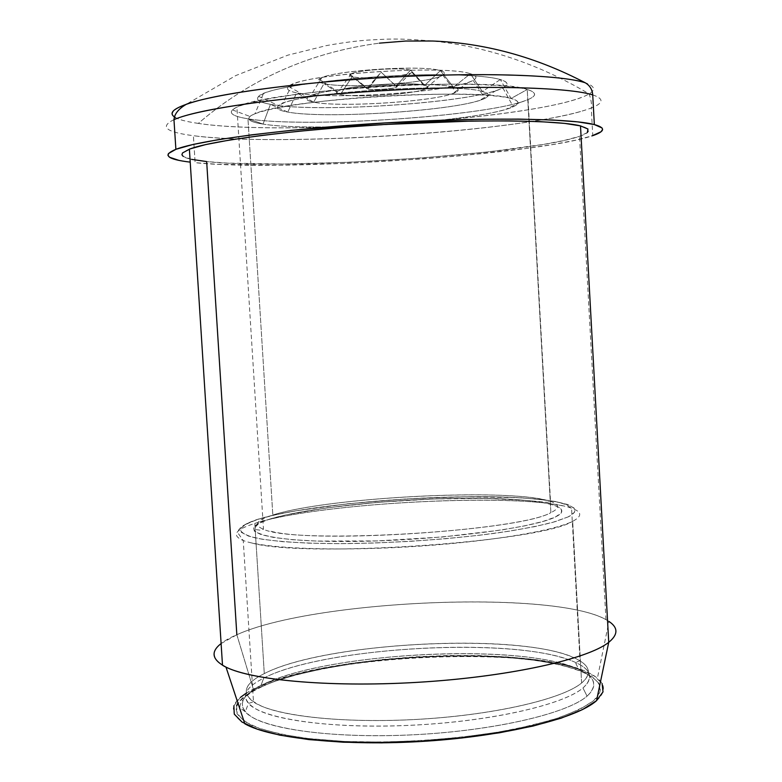 <?xml version="1.0" encoding="UTF-8"?>
<svg xmlns="http://www.w3.org/2000/svg" width="782" height="782" viewBox="0 0 782 782"><rect width="100%" height="100%" fill="white"/><g stroke="black" fill="none" stroke-linecap="round" stroke-linejoin="round"><path stroke-width="0.59" stroke-dasharray="3.91 2.93" d="M608.728 642.325C619.09 633.811 618.171 626.255 605.962 619.637C552.551 589.491 313.504 599.999 236.838 634.73C315.107 599.149 562.61 589.305 608.943 621.436L597.399 678.248C556.041 642.951 324.286 651.318 253.319 689.167L236.838 634.73C212.782 645.189 208.002 655.355 222.499 665.228M596.539 700.682C605.512 692.52 605.796 685.042 597.399 678.248M236.623 705.638L237.063 713.858L244.766 721.649L259.849 728.648L282.038 734.494L310.64 738.853L344.52 741.434L382.134 742.069L421.606 740.671L460.921 737.309L498.075 732.157L531.213 725.53L558.866 717.778L579.921 709.333L593.773 700.584L600.205 691.953L599.374 683.761L591.759 676.303L578.015 669.822L558.954 664.465L535.435 660.36L508.398 657.574L478.731 656.147L447.372 656.088L415.203 657.369L383.141 659.949L352.066 663.771L322.878 668.747L296.476 674.749L273.778 681.65L255.685 689.245C298.284 667.945 396.406 654.163 478.731 656.147C561.124 657.897 620.566 676.626 593.773 700.584C584.565 707.319 570.508 713.819 551.593 720.085L517.606 728.531C466.336 738.697 400.521 743.633 344.52 741.434L306.202 738.335C283.778 735.1 265.87 730.906 252.488 725.774C242.009 720.242 236.526 714.328 236.027 708.013C238.285 701.63 244.834 695.384 255.685 689.245L243.046 697.329L237.924 703.028M587.067 696.146C600.097 683.703 593.694 673.41 567.869 665.257C499.61 642.882 319.828 654.593 260.983 685.521C243.691 694.289 238.451 703.047 245.274 711.786C258.353 727.817 327.101 738.687 409.074 734.992C491.008 731.385 566.901 713.917 587.067 696.146L582.961 687.984C563.05 705.051 488.799 721.845 408.761 725.383C328.694 729.029 261.413 718.736 248.451 703.389C241.706 695.012 246.77 686.606 263.661 678.15L260.983 685.521L263.661 678.15C321.119 648.346 497.802 636.851 564.467 658.336C589.677 666.147 595.835 676.029 582.961 687.984C564.037 704.035 497.528 719.987 422.202 724.66C346.885 729.401 277.385 721.913 254.942 708.404C240.015 698.678 242.919 688.6 263.661 678.15C324.677 646.245 519.766 636.079 575.2 662.295C591.417 669.587 594.007 678.15 582.961 687.984L587.067 696.146C598.25 685.912 595.513 676.987 578.876 669.392C521.975 642.1 323.465 652.423 260.983 685.521C239.742 696.361 236.692 706.86 251.853 717.035C274.658 731.17 345.732 739.107 422.827 734.249C499.933 729.459 567.898 712.861 587.067 696.146M581.622 683.009C593.176 672.755 589.696 663.957 571.183 656.616C512.581 632.267 323.865 642.814 264.287 673.595C244.776 683.302 241.179 692.744 253.495 701.933C273.299 715.716 341.91 723.751 418.087 719.332C494.273 714.992 562.483 699.059 581.622 683.009L572.668 521.301C553.118 531.31 484.341 542.444 407.842 546.882C331.333 551.369 262.742 548.241 243.251 540.528C231.149 535.367 235.001 529.658 254.805 523.412L264.287 673.595L254.805 523.412C318.978 502.298 527.43 491.946 571.554 508.202C582.062 511.829 582.424 516.198 572.668 521.301L581.622 683.009C591.172 674.827 590.635 667.466 580.019 660.917C535.347 631.739 327.472 640.654 264.287 673.595C241.042 685.257 240.328 696.205 262.146 706.42C290.122 718.306 359.622 723.809 430.96 718.492C502.318 713.213 563.451 698.111 581.622 683.009M251.804 542.991C305.342 558.26 541.036 542.092 572.668 521.301M568.143 516.912L552.62 522.396C538.036 526.1 519.629 529.61 497.381 532.943C450.354 539.306 390.501 543.382 339.544 543.637C302.458 543.49 273.221 541.447 255.528 537.967C245.89 535.426 240.807 532.562 240.289 529.355C242.303 526.051 248.285 522.689 258.236 519.277L274.902 514.937L295.86 510.832L347.325 503.803L405.848 498.945L464.586 496.785L516.726 497.606L538.172 499.17L555.425 501.487L567.683 504.498L574.232 508.153L574.506 512.337L568.143 516.912L555.034 521.702L535.406 526.501L509.884 531.095L479.474 535.24L445.535 538.73L409.7 541.379L373.767 543.04L339.544 543.637L308.685 543.158L282.585 541.662L262.283 539.248L248.432 536.071L241.296 532.307L240.817 528.133L246.643 523.735L258.236 519.277C297.346 507.303 388.566 497.723 464.586 496.785C540.724 495.71 594.066 504.028 568.143 516.912M269.36 519.199C305.039 508.114 389.935 499.151 460.53 498.3C531.281 497.332 579.902 505.143 555.367 517.01C532.239 528.867 428.204 541.486 345.243 541.496C262.058 541.672 232.577 530.245 269.36 519.199L258.822 523.305L253.651 527.361L254.316 531.193L261.1 534.644L274.042 537.537L292.839 539.727L316.896 541.076L376.611 540.939L442.338 536.999L501.399 530.02L524.927 525.817L543.109 521.418L555.367 517.01L561.447 512.797L561.417 508.926L555.582 505.534L544.428 502.718L528.603 500.558L485.866 498.339L433.629 498.965L378.361 502.279L326.544 507.88L284.638 515.172L269.36 519.199M542.874 499.463C492.367 488.525 324.471 498.242 272.82 515.045C256.076 520.284 252.957 525.015 263.475 529.248C293.69 544.653 518.779 531.701 550.88 512.64L527.224 89.5C492.992 76.079 265.352 89.979 236.897 107.173C226.868 112.139 230.553 116.01 247.972 118.796L272.82 515.045L247.972 118.796C301.676 127.925 470.51 117.701 520.343 102.256C536.56 97.418 538.847 93.166 527.224 89.5L511.047 98.473C521.692 101.543 519.942 105.169 505.807 109.353C462.377 122.735 309.946 131.963 263.045 124.084L247.972 118.796L263.045 124.084C247.386 121.621 244.698 118.17 254.971 113.752C284.003 99.138 479.884 87.447 511.047 98.473L500.324 79.529C491.243 76.968 474.909 75.414 451.302 74.886C385.663 73.166 283.543 83.684 263.387 93.674C253.7 98.131 256.056 101.68 270.455 104.319L263.045 124.084L270.455 104.319C313.631 112.774 456.61 104.074 496.15 90.556C508.955 86.362 510.353 82.687 500.324 79.529L482.367 91.543C491.125 94.026 490.197 96.978 479.601 100.389C446.903 111.455 323.611 118.942 287.815 112.07L270.455 104.319L287.815 112.07C275.958 109.959 274.189 107.114 282.488 103.527C306.388 91.66 456.268 82.667 482.367 91.543L470.393 73.752C446.502 65.062 314.139 73.009 292.312 84.436C284.756 87.897 286.212 90.702 296.681 92.843L287.815 112.07L296.681 92.843C328.323 99.842 439.699 93.048 468.398 82.354C477.704 79.07 478.369 76.206 470.393 73.752L453.501 87.173C460.099 88.992 459.738 91.171 452.416 93.703C429.865 101.983 338.596 107.545 313.67 102.168L296.681 92.843L313.67 102.168C305.469 100.546 304.442 98.415 310.601 95.785C328.626 87.066 433.58 80.732 453.501 87.173L440.393 70.634C423.394 64.818 337.091 70.028 321.715 77.799C316.485 80.145 317.238 82.081 323.983 83.606L313.67 102.168L323.983 83.606C344.461 88.649 421.361 83.957 439.807 76.528C445.818 74.261 446.014 72.296 440.393 70.634L424.685 85.326C428.859 86.431 428.81 87.76 424.558 89.334C411.537 94.475 354.93 97.926 340.444 94.456L323.983 83.606L340.444 94.456C335.693 93.429 335.234 92.11 339.065 90.516C350.453 85.209 412.016 81.475 424.685 85.326L410.56 70.126C401.557 67.252 359.476 69.803 351.382 73.713C348.664 74.896 348.928 75.883 352.174 76.685L340.444 94.456L352.174 76.685C362.046 79.363 401.772 76.939 410.628 73.117C413.541 71.954 413.522 70.957 410.56 70.126L396.122 85.971L397.246 86.577L396.249 87.31C392.085 89.07 372.633 90.253 367.98 89.031L352.174 76.685L366.885 88.62L367.687 87.692C371.665 85.922 391.674 84.71 396.122 85.971L381.088 72.159L367.98 89.031L381.088 72.159L396.894 87.017C394.47 88.855 372.975 90.35 367.98 89.031L367.061 87.995C369.231 86.147 391.323 84.603 396.122 85.971L410.56 70.126C400.814 66.998 354.236 70.292 350.092 74.388L349.71 75.639L352.174 76.685C362.799 79.588 406.777 76.489 412.036 72.443L412.573 71.025L410.56 70.126L424.685 85.326C428.037 86.196 428.673 87.222 426.601 88.434C418.595 93.86 355.996 98.219 340.444 94.456C336.651 93.654 335.586 92.638 337.267 91.416C342.927 85.893 410.951 81.133 424.685 85.326L440.393 70.634C421.889 64.28 326.27 71.054 319.232 79.148C317.052 80.937 318.636 82.423 323.983 83.606C345.976 89.08 431.253 83.097 442.768 75.189C445.681 73.44 444.89 71.924 440.393 70.634L453.501 87.173C458.799 88.581 459.63 90.262 456.023 92.217C441.566 100.995 340.405 108.004 313.67 102.168C307.16 100.898 305.166 99.275 307.697 97.291C315.596 88.278 431.781 80.145 453.501 87.173L470.393 73.752C444.196 64.232 297.248 74.632 288.695 86.46C285.772 89.05 288.431 91.181 296.681 92.843C330.639 100.448 454.489 91.797 473.1 80.36C477.655 77.848 476.756 75.639 470.393 73.752L482.367 91.543C489.356 93.449 490.226 95.717 484.977 98.317C463.384 110.106 326.211 119.548 287.815 112.07C278.5 110.438 275.401 108.287 278.519 105.629C287.248 93.449 453.668 81.817 482.367 91.543L500.324 79.529C491.243 76.968 474.909 75.414 451.302 74.886C378.42 72.921 265.948 85.961 258.695 96.352C255.313 99.637 259.233 102.286 270.455 104.319C316.818 113.517 476.443 102.452 502.836 87.926C509.121 84.739 508.28 81.944 500.324 79.529L511.047 98.473C519.483 100.8 520.226 103.547 513.285 106.694C483.99 121.024 313.435 132.676 263.045 124.084C250.914 122.197 246.555 119.656 249.957 116.45C257.2 109.832 307.707 101.298 370.042 96.988C432.329 92.647 492.865 93.527 511.047 98.473L527.224 89.5C507.332 83.576 438.673 82.296 367.736 87.281C296.749 92.227 239.859 102.207 232.41 109.9C228.911 113.634 234.101 116.596 247.972 118.796C305.117 128.629 491.458 116.059 528.065 99.568C537.048 95.746 536.775 92.384 527.224 89.5L550.88 512.64C559.922 508.261 559.804 504.527 550.528 501.418C512.621 487.753 327.668 497.059 272.82 515.045M580.547 111.543C507.909 132.52 275.772 146.889 193.398 135.697C205.148 137.202 219.595 138.267 236.75 138.903C319.105 142.05 450.911 134.221 532.317 121.347C559.511 117.085 579.159 112.637 591.26 108.004C591.984 107.359 591.573 100.419 589.11 93.899C538.984 64.144 486.815 46.519 432.612 41.016C485.036 43.059 535.905 56.969 585.219 82.775C594.779 86.069 596.079 89.774 589.11 93.899C550 117.701 285.547 136.899 198.305 123.409C249.722 79.109 310.073 52.355 379.368 43.147C310.073 52.355 249.722 79.109 198.305 123.409C281.012 136.009 522.962 119.939 581.525 97.388M592.727 94.905C604.212 98.737 603.724 103.107 591.26 108.004L592.766 135.638C537.195 155.061 282.087 172.011 195.119 162.685L193.398 135.697L195.119 162.685L217.64 164.279L276.887 165.217L348.088 163.301L423.16 158.863L459.689 155.833L525.797 148.541L553.294 144.445L575.689 140.193L591.915 135.921M189.381 149.147C175.725 154.836 181.483 158.981 206.663 161.581C287.033 170.476 528.104 154.494 579.53 136.322C591.3 132.295 591.622 128.815 580.498 125.892M587.331 132.588L579.13 136.459L564.154 140.457L543.304 144.455L487.958 151.913L421.009 158.042L350.209 162.226L283.162 164.015L227.621 163.106L206.663 161.581L236.838 634.73L253.319 689.167L271.716 681.464L294.765 674.475L321.549 668.385L351.157 663.351L382.662 659.48L415.164 656.86L447.773 655.551L479.571 655.619L509.649 657.056L537.087 659.871L560.968 664.026L580.342 669.46L594.33 676.039L602.12 683.595M178.775 160.33L190.221 162.138M191.57 159.352L183.262 156.459M173.966 119.656C159.381 126.782 165.862 132.129 193.398 135.697M198.305 123.409C168.277 119.059 164.376 112.628 186.585 104.123L235.802 75.551L287.903 55.141L326.456 45.591C342.643 42.687 356.524 40.859 368.087 40.087C388.116 39.129 394.353 37.947 432.612 41.016L405.829 41.035L379.368 43.147M270.963 531.291C317.893 543.881 521.291 530.167 550.88 512.64M562.796 505.856C504.605 492.816 315.302 503.667 254.805 523.412M233.877 705.804L240.445 697.368M245.9 693.38L253.319 689.167C229.937 701.083 227.103 712.617 244.815 723.761M221.111 643.547L236.838 634.73M578.876 669.392C519.688 646.655 318.968 654.73 257.493 689.001C240.015 697.29 238.51 708.003 240.67 708.365L245.274 711.786L248.451 703.389L253.495 701.933L243.251 540.528L239.087 534.624C239.331 534.624 231.345 528.094 257.532 519.365C307.443 503.686 446.522 493.09 521.711 497.841L548.465 500.392L558.172 502.161L565.904 504.625L571.554 508.202L580.019 660.917L575.2 662.295L578.876 669.392M528.065 99.568L550.528 501.418L547.312 502.308L517.479 499.649C501.653 498.721 483.775 498.271 463.843 498.3C392.74 498.877 305.459 508.026 270.073 519.111C252.185 524.263 254.59 530.362 256.32 529.639L260.132 530.176L263.475 529.248L236.897 107.173M520.343 102.256L505.807 109.353M263.387 93.674L254.971 113.752M496.15 90.556L479.601 100.389M292.312 84.436L282.488 103.527M468.398 82.354L452.416 93.703M321.715 77.799L310.601 95.785M439.807 76.528L424.558 89.334M351.382 73.713L339.065 90.516M410.628 73.117L396.249 87.31M367.687 87.692L381.088 72.159L396.894 87.017M605.962 619.637L579.53 136.322M350.092 74.388L367.061 87.995M412.036 72.443L426.601 88.434M319.232 79.148L337.267 91.416M442.768 75.189L456.023 92.217M288.695 86.46L307.697 97.291M473.1 80.36L484.977 98.317M258.695 96.352L278.519 105.629M502.836 87.926L513.285 106.694M232.41 109.9L249.957 116.45"/><path stroke-width="1.17" d="M608.943 621.436C618.298 627.653 618.22 634.622 608.728 642.325L596.539 700.682L582.522 709.567L561.163 718.159L533.089 726.038L499.415 732.793L461.644 738.022L421.664 741.444L381.528 742.861L343.288 742.216L308.861 739.586L279.809 735.148L257.298 729.195L242.029 722.069L234.268 714.152L233.877 705.804M379.368 43.147L405.829 41.035L432.612 41.016C485.036 43.059 535.905 56.969 585.219 82.775C589.755 85.385 592.257 89.431 592.727 94.905L594.34 124.563C605.776 127.701 605.248 131.386 592.766 135.638M236.838 634.73L206.663 161.581L191.57 159.352M183.262 156.459L181.903 154.777L182.519 152.949L189.909 148.951L205.646 144.592L229.556 140.046L260.934 135.53L298.548 131.288L340.649 127.525L385.106 124.465L471.673 121.063L509.307 120.878L540.724 121.679L564.682 123.39L580.498 125.892L608.728 642.325L580.498 125.892C557.869 120.066 475.886 119.05 384.07 124.524C292.253 129.968 211.062 140.692 189.381 149.147L222.499 665.228C245.382 679.626 326.651 687.759 417.217 682.344C507.782 677.017 587.614 659.334 608.728 642.325C588.015 658.943 511.555 676.244 423.209 681.972C334.882 687.769 252.869 680.741 225.988 667.114C211.932 659.783 210.309 651.934 221.111 643.547M591.915 135.921L600.977 131.787L602.599 129.538L601.993 127.935L594.34 124.563L577.693 121.865L552.219 119.988L518.642 119.099L478.252 119.275L385.076 122.921L291.921 130.271L251.56 134.856L218.012 139.714L192.597 144.592L176.028 149.264L168.462 153.536L167.905 155.207L169.586 157.26L178.775 160.33M580.498 125.892L587.966 129.01L587.331 132.588M190.221 162.138C166.81 159.323 162.03 155.051 175.882 149.323C198.911 140.291 286.085 128.756 384.783 122.93C483.472 117.075 570.909 118.287 594.34 124.563L592.727 94.905C569.198 87.203 481.634 84.818 382.867 90.673C284.091 96.489 196.917 109.206 173.966 119.656L175.882 149.323M184.278 116.01C218.002 105.736 306.964 94.456 399.465 89.764C492.005 85.023 570.352 87.682 592.727 94.905C592.257 89.431 589.755 85.385 585.219 82.775C563.949 75.561 493.403 72.462 408.165 76.304C322.986 80.126 237.122 90.389 198.54 100.575C174.63 107.085 166.908 112.725 175.383 117.505M173.966 119.656C174.2 118.972 173.643 111.513 186.585 104.123C216.516 93.547 302.175 81.846 393.278 77.037C484.4 72.188 562.854 75.111 585.219 82.775M240.445 697.368L245.9 693.38M602.12 683.595L603.01 691.904L596.539 700.682L608.728 642.325M237.924 703.028L236.623 705.638M225.988 667.114L244.815 723.761C270.318 738.482 345.624 746.517 426.21 741.16C506.824 735.862 576.95 718.267 596.539 700.682"/></g></svg>
